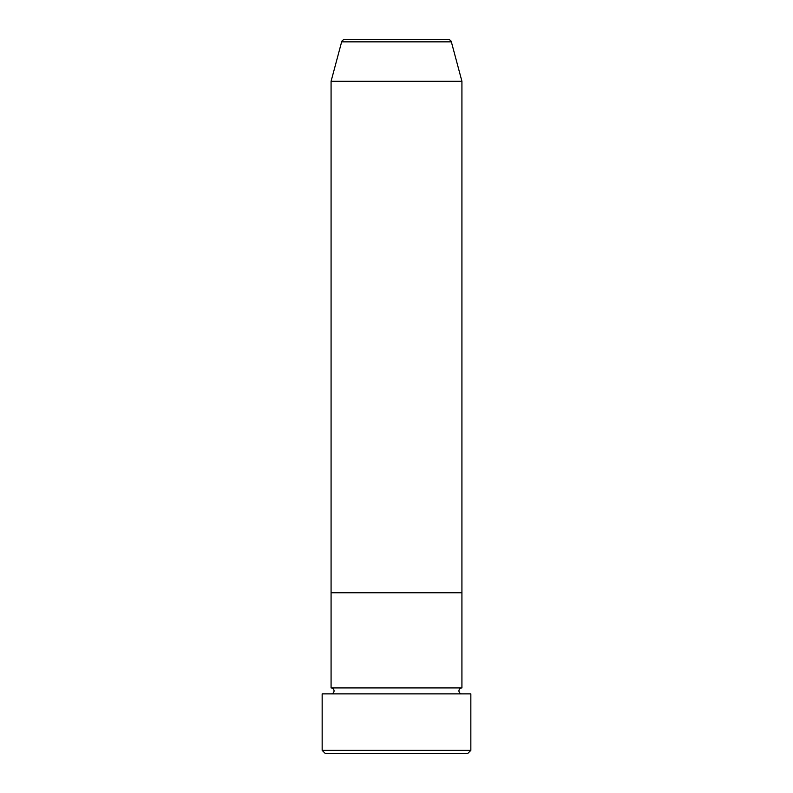 <?xml version="1.0" encoding="UTF-8"?>
<svg xmlns="http://www.w3.org/2000/svg" width="793" height="793" viewBox="0 0 793 793"><rect width="100%" height="100%" fill="white"/><g stroke="black" fill="none" stroke-linecap="round" stroke-linejoin="round"><path stroke-width="1.19" d="M467.87 753.35L325.13 753.35L322.156 750.376L470.844 750.376L467.87 753.35M451.356 41.851L341.644 41.851A2.974 2.974 0 0 1 344.519 39.65L448.481 39.65A2.974 2.974 0 0 1 451.356 41.851L461.922 81.282L461.922 592.767L331.077 592.767L331.077 687.928A2.974 2.974 0 0 1 334.051 690.901A2.974 2.974 0 0 1 331.077 693.875M341.644 41.851L331.077 81.282L331.077 592.767L461.922 592.767L461.922 687.928A2.974 2.974 0 0 0 458.949 690.901A2.974 2.974 0 0 0 461.922 693.875M461.922 687.928L331.077 687.928M470.844 750.376L470.844 693.875L322.156 693.875L322.156 750.376M461.922 81.282L331.077 81.282"/></g></svg>
